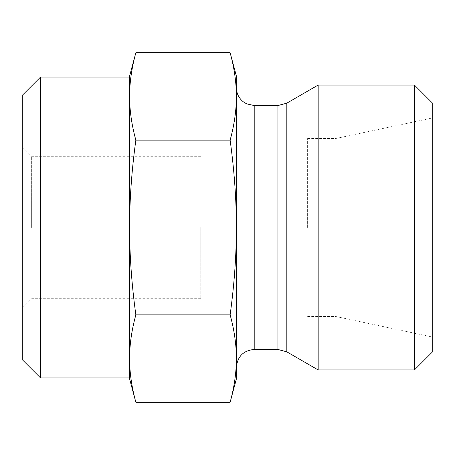 <?xml version="1.0" encoding="UTF-8"?>
<svg xmlns="http://www.w3.org/2000/svg" width="455" height="455" viewBox="0 0 455 455"><rect width="100%" height="100%" fill="white"/><g stroke="black" fill="none" stroke-linecap="round" stroke-linejoin="round"><path stroke-width="0.34" stroke-dasharray="2.27 1.71" d="M40.552 77.054L40.552 377.946M22.75 360.144L22.75 94.856M129.578 77.054L129.578 377.946M135.852 402.248C131.705 387.182 129.612 372.622 129.578 358.563L129.578 227.5C129.612 199.381 131.705 170.255 135.852 140.123C131.705 125.062 129.612 110.497 129.578 96.437C129.612 82.378 131.705 67.818 135.852 52.752M22.75 227.5L22.75 307.62L22.75 227.5M129.578 76.161L129.578 96.437M129.578 358.563C129.612 344.503 131.705 329.938 135.852 314.877C131.705 284.745 129.612 255.619 129.578 227.5L129.578 378.839M135.852 314.877L230.128 314.877C234.274 329.938 236.367 344.503 236.401 358.563C236.367 372.622 234.274 387.182 230.128 402.248M135.852 140.123L230.128 140.123C234.274 170.255 236.367 199.381 236.401 227.5C236.367 255.619 234.274 284.745 230.128 314.877M31.651 227.5L31.651 156.281L31.651 227.5M200.792 227.5L200.792 298.719L200.792 227.5M230.128 52.752C234.274 67.818 236.367 82.378 236.401 96.437C236.367 110.497 234.274 125.062 230.128 140.123M414.448 369.932L414.448 85.068M432.25 102.87L432.25 352.13M318.159 369.932L318.159 85.068M432.25 227.5L432.25 118.004L432.25 227.5M335.921 227.5L335.921 138.479L335.921 227.5M307.62 227.5L307.62 138.479L307.62 227.5M236.401 367.265L236.401 87.735L236.401 367.265M236.401 378.839L236.401 76.161M286.826 351.846L286.826 103.154M277.925 349.457L277.925 105.543M254.208 349.457L254.208 105.543M200.792 156.281L31.651 156.281L22.75 147.38M200.792 298.719L31.651 298.719L22.75 307.62M307.62 316.521L335.921 316.521L432.25 336.996M307.62 138.479L335.921 138.479L432.25 118.004M200.792 272.01L307.62 272.01M200.792 182.99L307.62 182.99"/><path stroke-width="0.68" d="M40.552 77.054L22.75 94.856L22.75 360.144L40.552 377.946L40.552 77.054L129.578 77.054L129.578 96.437L129.578 76.161L135.852 52.752C131.705 67.818 129.612 82.378 129.578 96.437C129.612 110.497 131.705 125.062 135.852 140.123C131.705 170.255 129.612 199.381 129.578 227.5L129.578 96.437M40.552 377.946L129.578 377.946L129.578 227.5C129.612 255.619 131.705 284.745 135.852 314.877C131.705 329.938 129.612 344.503 129.578 358.563C129.612 372.622 131.705 387.182 135.852 402.248L230.128 402.248C234.274 387.182 236.367 372.622 236.401 358.563C236.367 344.503 234.274 329.938 230.128 314.877C234.274 284.745 236.367 255.619 236.401 227.5C236.367 199.381 234.274 170.255 230.128 140.123C234.274 125.062 236.367 110.497 236.401 96.437C236.367 82.378 234.274 67.818 230.128 52.752L135.852 52.752M135.852 402.248L129.578 378.839L129.578 358.563M135.852 314.877L230.128 314.877M135.852 140.123L230.128 140.123M414.448 227.5L414.448 369.932L318.159 369.932L318.159 85.068L414.448 85.068L414.448 227.5M414.448 369.932L432.25 352.13L432.25 102.87L414.448 85.068M286.826 351.846L277.925 349.457L254.208 349.457L254.208 105.543L277.925 105.543L286.826 103.154L286.826 351.846L318.159 369.932M230.128 52.752L236.401 76.161L236.401 378.839L230.128 402.248M254.208 349.457C243.391 350.515 237.459 356.447 236.401 367.265M277.925 105.543L277.925 349.457M286.826 103.154L318.159 85.068M254.208 105.543L246.627 103.848L243.186 101.715C238.79 98.092 236.526 93.434 236.401 87.735"/></g></svg>
